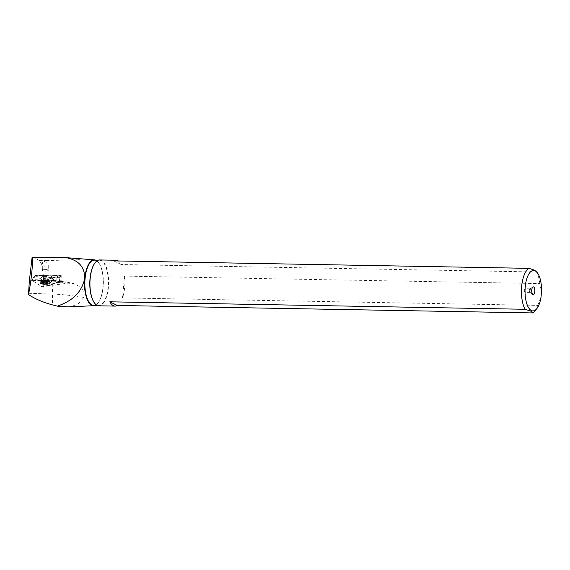 <?xml version="1.0" encoding="UTF-8"?>
<svg xmlns="http://www.w3.org/2000/svg" width="570" height="570" viewBox="0 0 570 570"><rect width="100%" height="100%" fill="white"/><g stroke="black" fill="none" stroke-linecap="round" stroke-linejoin="round"><path stroke-width="0.43" stroke-dasharray="2.85 2.14" d="M32.939 280.176L60.584 281.366L43.676 287.137L42.437 287.088L32.12 280.34L60.434 281.502L43.676 287.137L42.437 287.088L32.169 280.433L32.939 280.176L32.839 278.445L35.005 275.267L43.491 280.768L57.335 276.108L35.005 275.267M47.324 284.252A5.465 1.432 -179.9 0 0 50.538 282.549A5.465 1.432 -179.9 0 0 43.213 281.587A5.465 1.432 -179.9 0 0 40 282.535A5.465 1.432 -179.9 0 0 41.646 283.988A5.465 1.432 -179.9 0 0 47.324 284.252M59.964 281.195L59.864 279.471L57.335 276.108M43.783 276.414A3.969 1.047 0.1 0 1 49.248 277.383A3.969 1.047 0.1 0 1 46.769 278.352A3.969 1.047 0.1 0 1 41.304 277.376A3.969 1.047 0.1 0 1 43.783 276.414M43.676 287.137L43.106 285.107L43.491 280.768M43.106 285.107L42.437 287.088M50.687 280.846L33.103 280.233L33.188 279.621L55.539 280.469L55.539 281.06L50.687 280.846A18.055 2.08 91.9 0 1 50.922 280.739A18.055 2.08 91.9 0 1 52.49 294.077A54.164 14.236 0.1 0 1 83.441 297.968C84.951 293.892 84.011 290.251 80.619 287.038L73.715 283.468L67.616 283.204L48.785 285.762L58.254 282.228L48.785 285.762M95.703 260.155A22.928 9.362 -89 0 1 98.418 262.357A22.928 9.362 -89 0 1 102.985 287.166A22.928 9.362 -89 0 1 97.677 303.361A22.928 9.362 -89 0 1 94.884 305.463M83.441 297.968L77.541 304.558L68.443 306.881M55.539 281.06L61.76 281.722M61.467 281.537L60.962 282.164A36.11 9.491 0.1 0 1 67.616 283.204M55.539 280.469L53.801 280.647L51.528 277.44L51.528 276.044L56.793 275.488A3.612 0.948 0.1 0 1 61.475 276.001A3.612 0.948 0.1 0 1 61.767 276.379A3.612 0.948 0.1 0 1 59.515 277.255L59.38 276.813C62.451 275.873 61.631 275.346 56.936 275.232L51.578 275.794L35.005 275.153L33.594 279.884L33.188 279.621M51.528 277.44L34.635 276.799M33.103 280.233L29.298 281.302M32.69 257.07L39.529 260.49L41.047 263.54C42.665 268.413 43.484 274.113 43.491 280.639L35.048 275.168M56.936 275.232L51.528 276.044L34.841 275.417M43.491 280.639L45.828 280.141L45.985 281.979L54.25 279.2L56.523 282.406L58.254 282.228M41.931 277.733A3.612 0.948 -179.9 0 0 45.971 278.317A3.612 0.948 -179.9 0 0 48.885 277.383A3.612 0.948 -179.9 0 0 48.621 277.027A3.612 0.948 -179.9 0 0 44.588 276.45A3.612 0.948 -179.9 0 0 41.667 277.376A3.612 0.948 -179.9 0 0 41.931 277.733M58.254 282.578L59.508 282.442A3.612 0.948 -179.9 0 0 60.962 282.164M41.047 263.54L42.337 262.685L42.308 270.372A2.978 0.784 -179.9 0 0 42.529 270.665A2.978 0.784 -179.9 0 0 42.558 270.686A2.978 0.784 -179.9 0 0 45.892 271.142A2.978 0.784 -179.9 0 0 48.265 270.38A2.978 0.784 -179.9 0 0 48.151 270.166A2.978 0.784 -179.9 0 0 48.044 270.087A2.886 0.762 -179.9 0 0 47.965 270.009A2.886 0.762 -179.9 0 0 45.13 269.532A2.886 0.762 -179.9 0 0 42.508 270.08A2.886 0.762 -179.9 0 0 42.608 270.572A2.886 0.762 -179.9 0 0 46.227 271.007A2.886 0.762 -179.9 0 0 48.065 270.087A2.978 0.784 -179.9 0 0 48.023 270.066A2.978 0.784 -179.9 0 0 45.087 269.596A2.978 0.784 -179.9 0 0 42.422 270.159A2.978 0.784 -179.9 0 0 42.308 270.372M43.997 261.694L42.337 262.685L42.565 263.924L45.287 266.846L46.797 267.245L47.837 266.767L48.03 264.409C47.26 262.87 45.913 261.965 43.997 261.694L46.092 260.604L80.313 259.671L75.881 258.331M46.049 280.276L46.419 284.95L46.861 285.663L48.835 285.399M39.529 260.49L46.092 260.604M46.419 284.95L45.985 281.979M59.508 282.442L59.515 277.255L54.25 277.811L54.022 277.383L45.828 280.141M45.992 280.59L54.25 277.811L54.25 279.2M46.861 285.663L56.523 282.406M93.701 305.442A22.658 9.255 91 0 0 97.876 303.126A22.658 9.255 91 0 0 103.12 287.116A22.658 9.255 91 0 0 98.61 262.599A22.658 9.255 91 0 0 94.513 260.134M95.375 262.421A22.658 9.255 -89 0 1 99.458 260.219A22.658 9.255 -89 0 1 108.065 287.209A22.658 9.255 -89 0 1 98.639 305.527A22.658 9.255 -89 0 1 94.641 303.183M98.881 305.805A22.928 9.362 91 0 0 108.421 287.266A22.928 9.362 91 0 0 99.707 259.956M534.624 311.22A22.928 9.362 -89 0 0 537.759 305.377L122.479 297.911A22.928 9.362 -89 0 0 124.652 287.558A22.928 9.362 -89 0 0 124.538 276.101L122.479 297.911M124.538 276.101L539.818 283.568L541.5 292.004M537.759 305.377L541.023 297.027M536.249 271.334L536.534 271.997A22.928 9.362 -89 0 1 539.818 283.568M118.189 260.967A22.928 9.362 -89 0 1 121.253 264.53L113.665 260.882M536.534 271.997L121.253 264.53M529.352 290.28A1.803 0.734 91 0 0 529.851 292.367A1.803 0.734 91 0 0 530.036 292.431A1.803 0.734 91 0 0 530.784 290.971A1.803 0.734 91 0 0 530.1 288.819A1.803 0.734 91 0 0 529.908 288.876A1.803 0.734 91 0 0 529.352 290.28M524.514 290.194A1.803 0.734 -89 0 1 525.262 288.733A1.803 0.734 -89 0 1 525.946 290.885A1.803 0.734 -89 0 1 525.198 292.346A1.803 0.734 -89 0 1 524.514 290.194M49.953 281.986A5.052 1.325 -179.9 0 0 44.994 281.16A5.052 1.325 -179.9 0 0 40.406 282.114A5.052 1.325 -179.9 0 0 40.213 282.478A5.052 1.325 -179.9 0 0 40.584 282.977A5.052 1.325 -179.9 0 0 46.241 283.789A5.052 1.325 -179.9 0 0 50.324 282.492A5.052 1.325 -179.9 0 0 50.132 282.129A5.052 1.325 -179.9 0 0 49.953 281.986M49.953 282.164A5.052 1.325 0.1 0 1 50.324 282.663A5.052 1.325 0.1 0 1 50.132 283.026A5.052 1.325 0.1 0 1 45.543 283.981A5.052 1.325 0.1 0 1 40.584 283.147A5.052 1.325 0.1 0 1 40.406 283.012A5.052 1.325 0.1 0 1 40.213 282.649A5.052 1.325 0.1 0 1 44.303 281.352A5.052 1.325 0.1 0 1 49.953 282.164M41.254 283.774A4.332 1.14 0.1 0 1 41.097 283.661A4.332 1.14 0.1 0 1 43.861 282.278A4.332 1.14 0.1 0 1 49.284 282.934A4.332 1.14 0.1 0 1 49.433 283.668A4.332 1.14 0.1 0 1 45.507 284.494A4.332 1.14 0.1 0 1 41.254 283.774M43.548 283.832L47.816 283.433L46.989 282.877L44.838 282.763L42.721 283.276L43.548 283.832M46.526 281.637L46.519 283.867L46.519 281.608L47.424 281.309L47.417 283.554M46.512 283.824L46.512 281.53L44.246 281.644L44.246 283.889M43.548 281.715L44.246 281.644M42.992 283.383L42.999 281.138L43.548 281.502L42.757 281.202L43.121 280.91L44.025 280.604L44.018 282.855M43.113 283.155L43.121 280.91L44.025 280.604L44.018 282.841M44.025 282.884L44.025 280.59L44.838 280.518L46.298 280.575L46.291 282.82M46.989 280.754L46.298 280.575M47.787 281.267L46.989 280.718L47.545 281.074L47.538 283.326M46.234 281.894L45.272 280.305A9.027 3.285 84 0 0 45.044 280.305L46.918 280.675L46.911 283.069M53.801 280.647L33.594 279.884M60.584 281.366L59.864 279.471L60.434 281.502M32.169 280.433L32.839 278.445L32.12 280.34M43.776 279.756A3.969 1.047 -179.9 0 0 41.297 280.725A3.969 1.047 -179.9 0 0 46.769 281.694A3.969 1.047 -179.9 0 0 49.241 280.732A3.969 1.047 -179.9 0 0 43.776 279.756M43.584 280.846A4.482 1.176 0.1 0 1 49.59 281.637A4.482 1.176 0.1 0 1 46.954 283.034A4.482 1.176 0.1 0 1 42.301 282.813A4.482 1.176 0.1 0 1 40.947 281.623A4.482 1.176 0.1 0 1 43.584 280.846M28.643 293.293L52.49 294.077L52.476 304.893M56.786 281.081L56.893 275.217C59.736 274.847 62.7 276.065 61.767 276.379L61.76 281.787M54.022 277.383L59.387 276.813M41.924 281.081A3.612 0.948 0.1 0 1 41.66 280.725A3.612 0.948 0.1 0 1 44.581 279.799A3.612 0.948 0.1 0 1 48.614 280.376A3.612 0.948 0.1 0 1 48.885 280.732A3.612 0.948 0.1 0 1 45.963 281.658A3.612 0.948 0.1 0 1 41.924 281.081M41.681 281.722A3.876 1.019 -179.9 0 0 46.526 282.307A3.876 1.019 -179.9 0 0 48.999 281.074A3.876 1.019 -179.9 0 0 48.863 280.967A3.876 1.019 -179.9 0 0 45.059 280.326A3.876 1.019 -179.9 0 0 41.546 281.06A3.876 1.019 -179.9 0 0 41.681 281.722M45.7 283.945L45.707 281.694M43.548 281.502L43.548 283.746M44.838 280.518L44.838 282.763M46.989 280.718L46.989 282.962M43.762 280.618L45.044 280.305A9.027 3.285 84 0 0 44.303 280.639M40 282.535L41.297 280.725L41.304 277.376M50.538 282.549L49.241 280.732L49.248 277.383M32.362 280.127L50.922 280.739C59.244 281.017 66.84 281.922 73.715 283.475M35.019 275.153L51.571 275.78M48.272 265.542L48.265 270.38M98.639 305.527L97.456 305.506M99.458 260.219L98.268 260.198M529.851 292.367L532.808 294.384M529.908 288.876L532.943 286.974M530.1 288.819L525.262 288.733M530.036 292.431L525.198 292.346M40.406 282.114L41.66 280.725L41.667 277.376M50.132 282.129L48.885 280.732L48.885 277.383M41.097 283.661L40.406 283.012M49.433 283.668L50.132 283.026M43.52 281.608L43.512 283.789M43.626 281.245L43.626 283.639M42.721 281.131L42.721 283.276M47.025 280.739L47.025 282.919M47.816 281.288L47.816 283.433"/><path stroke-width="0.85" d="M94.884 305.463A22.928 9.362 -89 0 1 93.694 305.705A22.928 9.362 -89 0 1 84.731 278.402C80.805 296.649 66.754 302.67 57.378 306.154L52.476 304.893C43.142 302.371 35.148 298.937 28.5 294.59C31.357 280.689 33.295 260.675 32.098 257.369L66.369 257.676L94.52 259.87A22.928 9.362 -89 0 1 95.703 260.155M93.694 305.705L68.443 306.881L57.378 306.154M28.5 294.59L29.298 281.302L32.098 257.369M94.52 259.87A22.928 9.362 -89 0 0 84.731 278.402C84.716 263.098 73.957 259.443 66.369 257.676M98.268 260.198L94.513 260.134A22.658 9.255 91 0 0 85.087 278.459A22.658 9.255 91 0 0 93.701 305.442L97.456 305.506M94.641 303.183A22.658 9.255 -89 0 1 94.549 303.062A22.658 9.255 -89 0 1 90.032 278.545A22.658 9.255 -89 0 1 95.276 262.542A22.658 9.255 -89 0 1 95.375 262.421M537.296 272.667L534.639 270.209L528.946 268.349L113.665 260.882A22.928 9.362 -89 0 1 115.938 260.248L99.707 259.956A22.928 9.362 91 0 0 95.475 262.3A22.928 9.362 91 0 0 90.174 278.495A22.928 9.362 91 0 0 94.741 303.311A22.928 9.362 91 0 0 98.881 305.805L115.112 306.097A22.928 9.362 -89 0 1 109.796 301.815L117.384 305.463L532.665 312.93A22.928 9.362 -89 0 0 534.624 311.22L536.648 308.833A20.221 8.258 -89 0 1 531.404 310.529A20.221 8.258 -89 0 1 525.533 284.337A20.221 8.258 -89 0 1 535.159 270.836A20.221 8.258 -89 0 1 537.296 272.667A20.221 8.258 -89 0 1 541.5 292.004L541.023 297.027A20.221 8.258 -89 0 1 536.648 308.833M117.384 305.463A22.928 9.362 -89 0 1 115.112 306.097M528.946 268.349A22.928 9.362 -89 0 0 521.685 286.254A22.928 9.362 -89 0 0 525.077 309.282L109.796 301.815M525.077 309.282L530.77 311.142L532.665 312.93M115.938 260.248A22.928 9.362 -89 0 1 118.189 260.967M534.81 291.42A3.833 1.568 91 0 0 532.943 286.974A3.833 1.568 91 0 0 531.753 289.952A3.833 1.568 91 0 0 532.808 294.384A3.833 1.568 91 0 0 534.81 291.42"/></g></svg>
